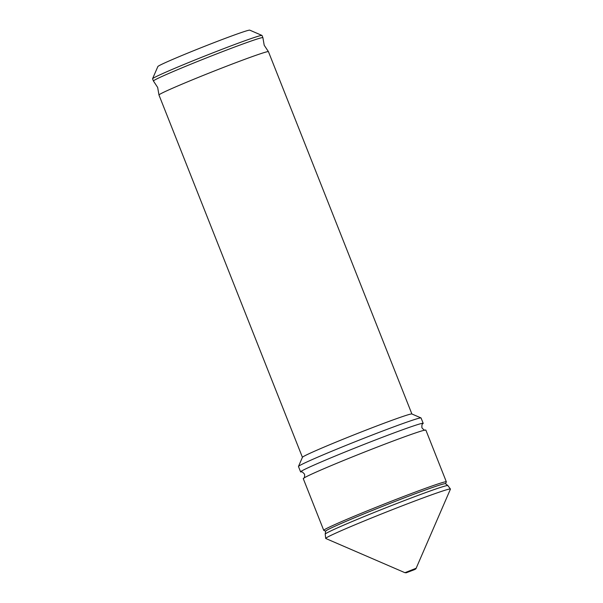 <?xml version="1.0" encoding="UTF-8"?>
<svg xmlns="http://www.w3.org/2000/svg" width="603" height="603" viewBox="0 0 603 603"><rect width="100%" height="100%" fill="white"/><g stroke="black" fill="none" stroke-linecap="round" stroke-linejoin="round"><path stroke-width="0.9" d="M445.534 483.734L446.333 481.887A65.931 2.186 158.4 0 0 446.341 481.812L425.876 430.12A65.931 2.186 158.4 0 0 425.266 430.06A65.931 2.186 158.4 0 0 424.173 430.271A65.931 2.186 158.4 0 0 360.873 453.509A65.931 2.186 158.4 0 0 303.678 478.202A65.931 2.186 158.4 0 0 303.279 478.661L323.743 530.346A65.931 2.186 158.4 0 0 323.803 530.406L325.643 531.198M411.894 413.982L268.441 51.67A58.868 1.952 158.4 0 0 268.425 51.647A58.868 1.952 158.4 0 0 266.918 51.805A58.868 1.952 158.4 0 0 207.289 73.792A58.868 1.952 158.4 0 0 158.973 94.98A58.868 1.952 158.4 0 0 158.973 95.01L302.427 457.323M425.273 430.06C424.844 430.632 423.721 429.871 421.912 427.768C421.791 425.002 422.092 423.675 422.793 423.796L422.793 423.796A65.931 2.186 158.4 0 0 423.193 423.344L421.067 417.977A65.931 2.186 158.4 0 0 421.007 417.924L411.849 413.967A58.868 1.952 158.4 0 0 410.387 414.148A58.868 1.952 158.4 0 0 351.255 435.939A58.868 1.952 158.4 0 0 302.442 457.285L298.477 466.436A65.931 2.186 158.4 0 0 298.47 466.518L300.596 471.885A65.931 2.186 158.4 0 0 301.199 471.945L301.199 471.945C301.628 471.373 302.744 472.134 304.56 474.229C304.673 477.003 304.379 478.33 303.671 478.202M421.007 417.924A65.931 2.186 158.4 0 0 419.371 418.135A65.931 2.186 158.4 0 0 353.147 442.534A65.931 2.186 158.4 0 0 298.477 466.436M423.193 423.344A65.931 2.186 158.4 0 0 421.489 423.494A65.931 2.186 158.4 0 0 354.262 448.3A65.931 2.186 158.4 0 0 300.596 471.885M446.341 481.812A65.931 2.186 158.4 0 0 444.637 481.963A65.931 2.186 158.4 0 0 377.41 506.761A65.931 2.186 158.4 0 0 323.743 530.346M416.153 568.245L450.433 489.139A67.076 2.224 158.4 0 0 450.433 489.041L447.863 485.581A65.961 2.186 158.4 0 0 447.848 485.566L445.489 483.689A64.453 2.141 158.4 0 0 443.846 483.877A64.453 2.141 158.4 0 0 378.692 507.892A64.453 2.141 158.4 0 0 325.658 531.137L325.213 534.115A65.961 2.186 158.4 0 0 325.213 534.145L325.71 538.419A67.076 2.224 158.4 0 0 325.771 538.494L404.922 572.692L406.218 572.782L413.334 570.084C415.226 569.42 416.16 568.81 416.153 568.245L404.922 572.692M447.848 485.566A65.961 2.186 158.4 0 0 446.175 485.754A65.961 2.186 158.4 0 0 379.491 510.334A65.961 2.186 158.4 0 0 325.213 534.115M450.433 489.041A67.076 2.224 158.4 0 0 448.715 489.214A67.076 2.224 158.4 0 0 380.591 514.336A67.076 2.224 158.4 0 0 325.71 538.419M268.425 51.647L264.204 45.248L262.9 37.695A58.868 1.952 158.4 0 0 262.893 37.665L262.026 35.479A58.868 1.952 158.4 0 0 261.973 35.426L249.763 30.15A49.446 1.643 158.4 0 0 248.526 30.308A49.446 1.643 158.4 0 0 198.862 48.602A49.446 1.643 158.4 0 0 157.858 66.534L152.567 78.744A58.868 1.952 158.4 0 0 152.567 78.812L153.433 81.006A58.868 1.952 158.4 0 0 153.448 81.028L157.662 87.427L158.973 94.98M261.973 35.426A58.868 1.952 158.4 0 0 260.511 35.615A58.868 1.952 158.4 0 0 201.387 57.398A58.868 1.952 158.4 0 0 152.567 78.744M262.893 37.665A58.868 1.952 158.4 0 0 261.378 37.801A58.868 1.952 158.4 0 0 201.349 59.946A58.868 1.952 158.4 0 0 153.433 81.006M406.482 572.699L414.992 569.255L406.482 572.699"/></g></svg>
